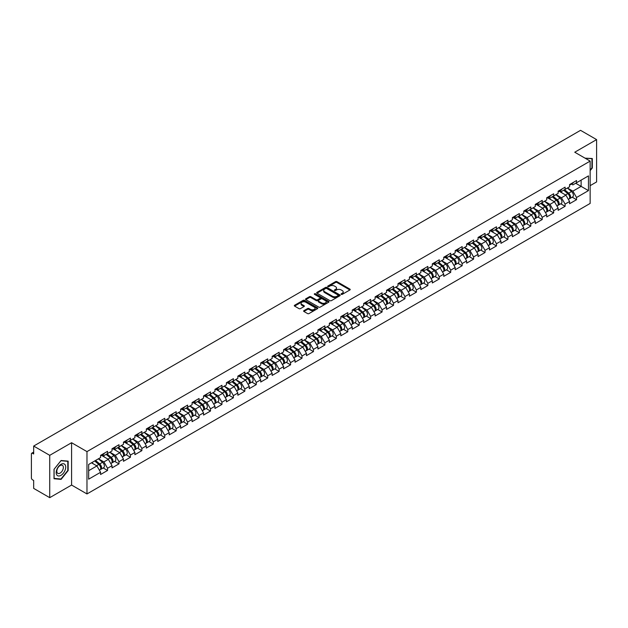<?xml version="1.0" encoding="UTF-8"?>
<svg xmlns="http://www.w3.org/2000/svg" width="628" height="628" viewBox="0 0 628 628"><rect width="100%" height="100%" fill="white"/><g stroke="black" fill="none" stroke-linecap="round" stroke-linejoin="round"><path stroke-width="0.94" d="M341.263 294.367A0.714 0.408 0 0 0 342.268 294.367L349.914 289.955A1.021 0.589 0 0 0 350.212 289.539A1.021 0.589 0 0 0 349.914 289.123L336.961 281.642A1.021 0.589 0 0 0 335.525 281.642L327.871 286.054A0.714 0.408 0 0 0 328.884 286.643L329.873 286.07A3.258 1.884 0 0 1 334.481 286.07L335.556 286.69A3.258 1.884 0 0 1 336.514 288.024A3.258 1.884 0 0 1 335.556 289.351L334.567 289.924A0.714 0.408 0 0 0 335.572 290.505L336.569 289.932A3.258 1.884 0 0 1 341.169 289.932L342.252 290.56A3.258 1.884 0 0 1 343.202 291.887A3.258 1.884 0 0 1 342.252 293.213L341.263 293.786A0.714 0.408 0 0 0 341.263 294.367L341.263 293.786M303.921 310.648A1.021 0.589 0 0 0 303.63 311.064A1.021 0.589 0 0 0 303.921 311.48L307.563 313.576A1.021 0.589 0 0 0 309 313.576L317.493 308.678A1.021 0.589 0 0 0 317.792 308.262A1.021 0.589 0 0 0 317.493 307.846L304.533 300.365A1.021 0.589 0 0 0 303.096 300.365L294.603 305.263A1.021 0.589 0 0 0 294.304 305.679A1.021 0.589 0 0 0 294.603 306.095L298.991 308.631A1.021 0.589 0 0 0 300.435 308.631L304.07 306.535A1.021 0.589 0 0 0 304.368 306.119A1.021 0.589 0 0 0 304.07 305.703L301.887 304.447A2.724 1.57 0 0 1 301.095 303.332A2.724 1.57 0 0 1 302.774 301.88A2.724 1.57 0 0 1 305.742 302.225L314.275 307.147A2.724 1.57 0 0 1 315.068 308.262A2.724 1.57 0 0 1 313.388 309.714A2.724 1.57 0 0 1 310.42 309.369L309 308.552A1.021 0.589 0 0 0 307.563 308.552L303.921 310.648L303.921 311.48M71.584 442.716L49.73 455.331L33.676 446.061L580.539 130.334L596.6 139.604L574.746 152.219L590.147 161.106L86.978 451.611L71.584 442.716L71.584 485.051L86.978 493.946L86.978 451.611M329.943 300.655A1.021 0.589 0 0 0 331.38 300.655L339.874 295.749A1.021 0.589 0 0 0 340.172 295.333A1.021 0.589 0 0 0 339.874 294.917L326.921 287.443A1.021 0.589 0 0 0 325.485 287.443L316.991 292.342A1.021 0.589 0 0 0 316.693 292.758A1.021 0.589 0 0 0 316.991 293.174L329.943 300.655M314.793 294.524A0.714 0.408 0 0 1 315.515 294.626L328.672 302.217L320.194 307.116A1.021 0.589 0 0 1 318.749 307.116L305.797 299.635L309.431 297.554L309.431 296.706L305.797 298.802A1.021 0.589 0 0 0 305.498 299.218A1.021 0.589 0 0 0 305.797 299.635L305.797 298.802M309.431 297.554A1.021 0.589 0 0 1 310.868 297.554L310.868 296.706A1.021 0.589 0 0 0 309.431 296.706M310.868 296.706L316.127 299.737A1.021 0.589 0 0 0 317.564 299.737L319.974 298.347A1.021 0.589 0 0 0 320.272 297.931A1.021 0.589 0 0 0 319.974 297.515L314.502 294.359A0.714 0.408 0 0 1 315.515 293.778L328.687 301.377A1.021 0.589 0 0 1 328.986 301.793A1.021 0.589 0 0 1 328.687 302.209L328.687 301.377M86.978 493.946L590.147 203.441L590.147 161.106M103.196 467.954L107.553 470.466L107.553 468.268L103.887 461.918L98.455 458.785M107.553 470.466L100.582 474.493L100.582 472.287L88.666 479.172L88.666 464.437L100.582 457.553L100.582 455.355L107.553 451.336L107.553 453.534L112.019 450.951L112.019 448.753L118.99 444.726L118.99 446.932L123.465 444.349L123.465 442.143L130.428 438.124L130.428 440.33L134.902 437.747L134.902 435.542L141.865 431.522L141.865 433.72L146.34 431.138L146.34 428.94L153.303 424.913L153.303 427.119L157.777 424.536L157.777 422.338L164.748 418.311L164.748 420.517L169.215 417.934L169.215 415.728L176.185 411.709L176.185 413.907L180.652 411.324L180.652 409.126L187.623 405.107L187.623 407.305L192.097 404.722L192.097 402.524L199.06 398.497L199.06 400.703L203.535 398.121L203.535 395.915L210.498 391.896L210.498 394.094L214.972 391.511L214.972 389.313L221.935 385.294L221.935 387.492L226.41 384.909L226.41 382.711L233.381 378.684L233.381 380.89L237.847 378.307L237.847 376.101L244.818 372.082L244.818 374.288L249.292 371.705L249.292 369.5L256.255 365.48L256.255 367.678L260.73 365.096L260.73 362.898L267.693 358.878L267.693 361.076L272.167 358.494L272.167 356.296L279.13 352.269L279.13 354.475L283.605 351.892L283.605 349.686L290.576 345.667L290.576 347.865L295.042 345.282L295.042 343.084L302.013 339.065L302.013 341.263L306.488 338.68L306.488 336.482L313.451 332.455L313.451 334.661L317.925 332.079L317.925 329.873L324.888 325.854L324.888 328.051L329.362 325.469L329.362 323.271L336.325 319.252L336.325 321.45L340.8 318.867L340.8 316.669L347.771 312.642L347.771 314.848L352.237 312.265L352.237 310.059L359.208 306.04L359.208 308.246L363.675 305.663L363.675 303.457L370.646 299.438L370.646 301.636L375.12 299.054L375.12 296.856L382.083 292.836L382.083 295.034L386.558 292.452L386.558 290.254L393.521 286.227L393.521 288.433L397.995 285.85L397.995 283.644L404.958 279.625L404.958 281.823L409.432 279.24L409.432 277.042L416.403 273.023L416.403 275.221L420.87 272.638L420.87 270.44L427.841 266.413L427.841 268.619L432.315 266.036L432.315 263.831L439.278 259.811L439.278 262.009L443.753 259.427L443.753 257.229L450.716 253.21L450.716 255.408L455.19 252.825L455.19 250.627L462.153 246.6L462.153 248.806L466.628 246.223L466.628 244.017L473.598 239.998L473.598 242.204L478.065 239.621L478.065 237.415L485.036 233.396L485.036 235.594L489.51 233.012L489.51 230.814L496.473 226.794L496.473 228.992L500.948 226.41L500.948 224.212L507.911 220.185L507.911 222.391L512.385 219.808L512.385 217.602L519.348 213.583L519.348 215.781L523.823 213.198L523.823 211L530.793 206.981L530.793 209.179L535.26 206.596L535.26 204.398L542.231 200.371L542.231 202.577L546.698 199.994L546.698 197.789L553.668 193.769L553.668 195.967L558.143 193.385L558.143 191.187L565.106 187.168L565.106 189.366L569.58 186.783L569.58 184.585L576.543 180.558L576.543 182.764L588.46 175.887L588.46 190.614L576.543 197.498L572.877 191.148L567.453 188.015M572.194 197.184L576.543 199.696L576.543 197.498M576.543 199.696L569.58 203.715L569.58 201.517L565.106 204.1L561.44 197.749L556.015 194.617M560.757 203.786L565.106 206.298L565.106 204.1M565.106 206.298L558.143 210.325L558.143 208.119L553.668 210.702L550.002 204.351L544.578 201.219M549.319 210.396L553.668 212.908L553.668 210.702M553.668 212.908L546.698 216.927L546.698 214.729L542.231 217.312L538.565 210.961L533.133 207.821M537.874 216.998L542.231 219.51L542.231 217.312M542.231 219.51L535.26 223.529L535.26 221.331L530.793 223.913L527.12 217.563L521.695 214.431M526.437 223.599L530.793 226.111L530.793 223.913M530.793 226.111L523.823 230.138L523.823 227.933L519.348 230.515L515.682 224.165L510.258 221.032M514.999 230.209L519.348 232.721L519.348 230.515M519.348 232.721L512.385 236.74L512.385 234.534L507.911 237.117L504.245 230.766L498.82 227.634M503.562 236.811L507.911 239.323L507.911 237.117M507.911 239.323L500.948 243.342L500.948 241.144L496.473 243.727L492.807 237.376L487.383 234.244M492.124 243.413L496.473 245.925L496.473 243.727M496.473 245.925L489.51 249.944L489.51 247.746L485.036 250.329L481.37 243.978L475.938 240.846M480.687 250.015L485.036 252.527L485.036 250.329M485.036 252.527L478.065 256.554L478.065 254.348L473.598 256.93L469.932 250.58L464.5 247.448M469.242 256.624L473.598 259.136L473.598 256.93M473.598 259.136L466.628 263.156L466.628 260.958L462.153 263.54L458.487 257.19L453.063 254.057M457.804 263.226L462.153 265.738L462.153 263.54M462.153 265.738L455.19 269.757L455.19 267.559L450.716 270.142L447.05 263.791L441.625 260.659M446.367 269.828L450.716 272.34L450.716 270.142M450.716 272.34L443.753 276.367L443.753 274.161L439.278 276.744L435.612 270.393L430.188 267.261M434.929 276.438L439.278 278.95L439.278 276.744M439.278 278.95L432.315 282.969L432.315 280.771L427.841 283.354L424.175 277.003L418.75 273.863M423.492 283.04L427.841 285.552L427.841 283.354M427.841 285.552L420.87 289.571L420.87 287.373L416.403 289.955L412.737 283.605L407.305 280.473M412.046 289.641L416.403 292.153L416.403 289.955M416.403 292.153L409.432 296.18L409.432 293.975L404.958 296.557L401.292 290.207L395.868 287.075M400.609 296.251L404.958 298.763L404.958 296.557M404.958 298.763L397.995 302.782L397.995 300.577L393.521 303.159L389.855 296.809L384.43 293.676M389.172 302.853L393.521 305.365L393.521 303.159M393.521 305.365L386.558 309.384L386.558 307.186L382.083 309.769L378.417 303.418L372.993 300.286M377.734 309.455L382.083 311.967L382.083 309.769M382.083 311.967L375.12 315.986L375.12 313.788L370.646 316.371L366.98 310.02L361.555 306.888M366.297 316.057L370.646 318.569L370.646 316.371M370.646 318.569L363.675 322.596L363.675 320.39L359.208 322.973L355.542 316.622L350.11 313.49M354.851 322.666L359.208 325.178L359.208 322.973M359.208 325.178L352.237 329.198L352.237 327L347.771 329.582L344.097 323.232L338.673 320.099M343.414 329.268L347.771 331.78L347.771 329.582M347.771 331.78L340.8 335.799L340.8 333.601L336.325 336.184L332.659 329.833L327.235 326.701M331.976 335.87L336.325 338.382L336.325 336.184M336.325 338.382L329.362 342.409L329.362 340.203L324.888 342.786L321.222 336.435L315.798 333.303M320.539 342.48L324.888 344.992L324.888 342.786M324.888 344.992L317.925 349.011L317.925 346.813L313.451 349.396L309.785 343.045L304.36 339.905M309.102 349.082L313.451 351.594L313.451 349.396M313.451 351.594L306.488 355.613L306.488 353.415L302.013 355.998L298.347 349.647L292.915 346.515M297.664 355.684L302.013 358.196L302.013 355.998M302.013 358.196L295.042 362.223L295.042 360.017L290.576 362.599L286.91 356.249L281.477 353.117M286.219 362.293L290.576 364.805L290.576 362.599M290.576 364.805L283.605 368.824L283.605 366.619L279.13 369.201L275.464 362.851L270.04 359.718M274.781 368.895L279.13 371.407L279.13 369.201M279.13 371.407L272.167 375.426L272.167 373.228L267.693 375.811L264.027 369.46L258.603 366.328M263.344 375.497L267.693 378.009L267.693 375.811M267.693 378.009L260.73 382.028L260.73 379.83L256.255 382.413L252.589 376.062L247.165 372.93M251.906 382.099L256.255 384.611L256.255 382.413M256.255 384.611L249.292 388.638L249.292 386.432L244.818 389.015L241.152 382.664L235.728 379.532M240.469 388.708L244.818 391.22L244.818 389.015M244.818 391.22L237.847 395.24L237.847 393.042L233.381 395.624L229.715 389.274L224.282 386.142M229.024 395.31L233.381 397.822L233.381 395.624M233.381 397.822L226.41 401.841L226.41 399.644L221.935 402.226L218.269 395.876L212.845 392.743M217.586 401.912L221.935 404.424L221.935 402.226M221.935 404.424L214.972 408.451L214.972 406.245L210.498 408.828L206.832 402.477L201.407 399.345M206.149 408.522L210.498 411.034L210.498 408.828M210.498 411.034L203.535 415.053L203.535 412.855L199.06 415.438L195.394 409.087L189.97 405.947M194.711 415.124L199.06 417.636L199.06 415.438M199.06 417.636L192.097 421.655L192.097 419.457L187.623 422.04L183.957 415.689L178.533 412.557M183.274 421.726L187.623 424.238L187.623 422.04M187.623 424.238L180.652 428.265L180.652 426.059L176.185 428.641L172.519 422.291L167.087 419.159M171.829 428.335L176.185 430.847L176.185 428.641M176.185 430.847L169.215 434.866L169.215 432.661L164.748 435.243L161.074 428.893L155.65 425.76M160.391 434.937L164.748 437.449L164.748 435.243M164.748 437.449L157.777 441.468L157.777 439.27L153.303 441.853L149.637 435.502L144.212 432.37M148.954 441.539L153.303 444.051L153.303 441.853M153.303 444.051L146.34 448.07L146.34 445.872L141.865 448.455L138.199 442.104L132.775 438.972M137.516 448.141L141.865 450.653L141.865 448.455M141.865 450.653L134.902 454.68L134.902 452.474L130.428 455.057L126.762 448.706L121.337 445.574M126.079 454.75L130.428 457.263L130.428 455.057M130.428 457.263L123.465 461.282L123.465 459.084L118.99 461.666L115.324 455.316L109.892 452.184M114.641 461.352L118.99 463.864L118.99 461.666M118.99 463.864L112.019 467.884L112.019 465.686L107.553 468.268M102.466 454.837L103.887 455.653L107.553 453.534M103.887 461.918L108.354 459.335L101.516 455.386M112.019 465.686L108.354 459.335M113.903 448.227L115.324 449.044L118.99 446.932M115.324 455.316L119.799 452.733L112.954 448.777M123.465 459.084L119.799 452.733M125.341 441.625L126.762 442.442L130.428 440.33M126.762 448.706L131.236 446.123L124.391 442.175M134.902 452.474L131.236 446.123M136.786 435.023L138.199 435.84L141.865 433.72M138.199 442.104L142.674 439.522L135.829 435.573M146.34 445.872L142.674 439.522M148.224 428.414L149.637 429.238L153.303 427.119M149.637 435.502L154.111 432.92L147.266 428.963M157.777 439.27L154.111 432.92M159.661 421.812L161.074 422.628L164.748 420.517M161.074 428.893L165.549 426.31L158.703 422.361M169.215 432.661L165.549 426.31M171.099 415.21L172.519 416.026L176.185 413.907M172.519 422.291L176.986 419.708L170.149 415.76M180.652 426.059L176.986 419.708M182.536 408.6L183.957 409.425L187.623 407.305M183.957 415.689L188.431 413.106L181.586 409.158M192.097 419.457L188.431 413.106M193.974 401.999L195.394 402.815L199.06 400.703M195.394 409.087L199.869 406.504L193.024 402.548M203.535 412.855L199.869 406.504M205.419 395.397L206.832 396.213L210.498 394.094M206.832 402.477L211.306 399.895L204.461 395.946M214.972 406.245L211.306 399.895M216.856 388.795L218.269 389.611L221.935 387.492M218.269 395.876L222.744 393.293L215.899 389.344M226.41 399.644L222.744 393.293M228.294 382.185L229.715 383.002L233.381 380.89M229.715 389.274L234.181 386.691L227.344 382.735M237.847 393.042L234.181 386.691M239.731 375.583L241.152 376.4L244.818 374.288M241.152 382.664L245.626 380.081L238.781 376.133M249.292 386.432L245.626 380.081M251.169 368.981L252.589 369.798L256.255 367.678M252.589 376.062L257.064 373.479L250.219 369.531M260.73 379.83L257.064 373.479M262.614 362.372L264.027 363.196L267.693 361.076M264.027 369.46L268.501 366.878L261.656 362.921M272.167 373.228L268.501 366.878M274.051 355.77L275.464 356.586L279.13 354.475M275.464 362.851L279.939 360.268L273.094 356.319M283.605 366.619L279.939 360.268M285.489 349.168L286.91 349.984L290.576 347.865M286.91 356.249L291.376 353.666L284.539 349.718M295.042 360.017L291.376 353.666M296.926 342.558L298.347 343.383L302.013 341.263M298.347 349.647L302.822 347.064L295.976 343.116M306.488 353.415L302.822 347.064M308.364 335.956L309.785 336.773L313.451 334.661M309.785 343.045L314.259 340.462L307.414 336.506M317.925 346.813L314.259 340.462M319.809 329.355L321.222 330.171L324.888 328.051M321.222 336.435L325.697 333.853L318.851 329.904M329.362 340.203L325.697 333.853M331.246 322.753L332.659 323.569L336.325 321.45M332.659 329.833L337.134 327.251L330.289 323.302M340.8 333.601L337.134 327.251M342.684 316.143L344.097 316.967L347.771 314.848M344.097 323.232L348.571 320.649L341.726 316.693M352.237 327L348.571 320.649M354.121 309.541L355.542 310.358L359.208 308.246M355.542 316.622L360.009 314.039L353.171 310.091M363.675 320.39L360.009 314.039M365.559 302.939L366.98 303.756L370.646 301.636M366.98 310.02L371.454 307.437L364.609 303.489M375.12 313.788L371.454 307.437M376.996 296.33L378.417 297.154L382.083 295.034M378.417 303.418L382.892 300.836L376.046 296.879M386.558 307.186L382.892 300.836M388.442 289.728L389.855 290.544L393.521 288.433M389.855 296.809L394.329 294.234L387.484 290.277M397.995 300.577L394.329 294.234M399.879 283.126L401.292 283.942L404.958 281.823M401.292 290.207L405.767 287.624L398.921 283.675M409.432 293.975L405.767 287.624M411.316 276.516L412.737 277.341L416.403 275.221M412.737 283.605L417.204 281.022L410.367 277.074M420.87 287.373L417.204 281.022M422.754 269.914L424.175 270.731L427.841 268.619M424.175 277.003L428.649 274.42L421.804 270.464M432.315 280.771L428.649 274.42M434.191 263.313L435.612 264.129L439.278 262.009M435.612 270.393L440.087 267.811L433.241 263.862M443.753 274.161L440.087 267.811M445.637 256.711L447.05 257.527L450.716 255.408M447.05 263.791L451.524 261.209L444.679 257.26M455.19 267.559L451.524 261.209M457.074 250.101L458.487 250.925L462.153 248.806M458.487 257.19L462.962 254.607L456.116 250.651M466.628 260.958L462.962 254.607M468.512 243.499L469.932 244.316L473.598 242.204M469.932 250.58L474.399 247.997L467.562 244.049M478.065 254.348L474.399 247.997M479.949 236.897L481.37 237.714L485.036 235.594M481.37 243.978L485.844 241.395L478.999 237.447M489.51 247.746L485.844 241.395M491.386 230.288L492.807 231.112L496.473 228.992M492.807 237.376L497.282 234.794L490.437 230.837M500.948 241.144L497.282 234.794M502.832 223.686L504.245 224.502L507.911 222.391M504.245 230.766L508.719 228.192L501.874 224.235M512.385 234.534L508.719 228.192M514.269 217.084L515.682 217.9L519.348 215.781M515.682 224.165L520.157 221.582L513.312 217.633M523.823 227.933L520.157 221.582M525.707 210.474L527.12 211.298L530.793 209.179M527.12 217.563L531.594 214.98L524.749 211.032M535.26 221.331L531.594 214.98M537.144 203.872L538.565 204.689L542.231 202.577M538.565 210.961L543.032 208.378L536.194 204.422M546.698 214.729L543.032 208.378M548.582 197.271L550.002 198.087L553.668 195.967M550.002 204.351L554.477 201.769L547.632 197.82M558.143 208.119L554.477 201.769M560.019 190.669L561.44 191.485L565.106 189.366M561.44 197.749L565.914 195.167L559.069 191.218M569.58 201.517L565.914 195.167M571.464 184.059L572.877 184.883L576.543 182.764M572.877 191.148L581.128 186.383L581.128 180.118L588.46 175.887M575.703 183.25L588.46 190.614M590.147 185.66L596.6 181.939L596.6 139.604M49.73 455.331L49.73 497.666L33.676 488.396L33.676 480.483L32.499 479.8A1.554 0.895 -120 0 1 31.4 477.9L31.4 453.934A1.554 0.895 -120 0 1 31.722 453.228A1.554 0.895 -120 0 1 32.499 453.298L33.676 453.981L33.676 446.061M49.73 497.666L71.584 485.051M88.666 470.702L96.916 465.937L91.492 462.805M100.582 472.287L96.916 465.937M590.147 170.651L592.314 167.966L592.314 158.531L585.029 158.154M68.169 461.14L61.097 460.505L54.024 469.304L54.024 478.74L61.097 479.376L68.169 470.568L68.169 461.14M341.546 294.469L342.252 294.061A3.258 1.884 0 0 0 343.202 292.734L343.202 291.887M336.514 288.024L336.514 288.864A3.258 1.884 0 0 1 335.556 290.199L334.85 290.607M349.906 289.963L336.961 282.49A1.021 0.589 0 0 0 335.525 282.49L328.161 286.737M339.874 294.917L339.874 295.749L326.921 288.283A1.021 0.589 0 0 0 325.485 288.283L316.999 293.182M338.076 295.623A0.714 0.408 0 0 0 338.076 295.042L326.701 288.48A0.714 0.408 0 0 0 325.697 288.48L324.652 289.084A3.258 1.884 0 0 0 323.703 290.411A3.258 1.884 0 0 0 324.652 291.737L332.424 296.228A3.258 1.884 0 0 0 337.032 296.228L338.076 295.623L338.076 296.471A0.714 0.408 0 0 0 338.288 296.18L338.288 295.333M323.703 290.411L323.703 291.259A3.258 1.884 0 0 0 324.652 292.585L324.652 291.737M338.076 296.471L337.032 297.075A3.258 1.884 0 0 1 332.424 297.075L324.652 292.585M310.868 297.554L316.127 300.584A1.021 0.589 0 0 0 317.564 300.584L319.974 299.195A1.021 0.589 0 0 0 320.272 298.779L320.272 297.931M321.575 302.884A2.724 1.57 0 0 0 324.543 303.23A2.724 1.57 0 0 0 326.222 301.778A2.724 1.57 0 0 0 325.43 300.663L322.423 298.928A1.021 0.589 0 0 0 320.979 298.928L318.569 300.317A1.021 0.589 0 0 0 318.27 300.734A1.021 0.589 0 0 0 318.569 301.15L321.575 302.884L321.575 303.732A2.724 1.57 0 0 0 324.543 304.078A2.724 1.57 0 0 0 326.222 302.625L326.222 301.778M318.27 300.734L318.27 301.581A1.021 0.589 0 0 0 318.569 301.997L318.569 301.15M321.575 303.732L318.569 301.997M315.068 308.262L315.068 309.102A2.724 1.57 0 0 1 313.388 310.554A2.724 1.57 0 0 1 310.42 310.216L309 309.392A1.021 0.589 0 0 0 307.563 309.392L303.936 311.488M301.095 303.332L301.095 304.18A2.724 1.57 0 0 0 301.887 305.294L301.887 304.447M304.07 305.703L304.07 306.535L301.887 305.294M317.493 307.846L317.493 308.678L304.533 301.212A1.021 0.589 0 0 0 303.096 301.212L294.618 306.103L294.603 305.263M60.351 478.944L61.097 479.376M568.709 194.327L568.191 194.028M569.361 198.684A3.423 1.978 -120 0 0 569.863 198.534A3.423 1.978 -120 0 0 570.475 196.14A3.423 1.978 -120 0 0 568.693 193.157L564.564 189.68M569.863 198.534L572.681 196.902A3.423 1.978 -120 0 0 573.301 194.515A3.423 1.978 -120 0 0 571.519 191.532L567.39 188.047M563.771 190.135L568.481 194.107A2.072 1.201 60 0 1 569.596 196.666M568.356 199.398L568.984 199.037A3.423 1.978 -120 0 0 569.596 196.65A3.423 1.978 -120 0 0 567.814 193.667L563.685 190.19M562.5 193.196L559.713 190.841M570.499 184.051A3.423 1.978 60 0 1 569.863 184.985A3.423 1.978 60 0 1 569.58 185.103M573.317 182.426A3.423 1.978 60 0 1 572.681 183.352L569.863 184.985M585.045 158.162L591.945 158.719L591.945 167.857L590.147 170.094M591.49 158.452L591.945 158.719M56.826 474.988A6.743 3.894 120 0 0 63.334 473.245A6.743 3.894 120 0 0 65.077 464.72A6.743 3.894 120 0 0 58.569 466.463A6.743 3.894 120 0 0 56.826 474.988M57.258 472.868A4.616 2.661 120 0 0 57.776 473.347A4.616 2.661 120 0 0 62.07 471.196A4.616 2.661 120 0 0 62.91 465.835A4.616 2.661 120 0 0 62.392 465.356A4.616 2.661 120 0 0 58.098 467.515A4.616 2.661 120 0 0 57.258 472.868M60.947 460.716L67.808 461.329L67.808 470.466L60.947 478.999L54.094 478.387L54.094 469.242L60.947 460.716M67.353 461.062L67.808 461.329M557.272 200.929L556.753 200.63M557.923 205.293A3.423 1.978 -120 0 0 558.418 205.136A3.423 1.978 -120 0 0 559.038 202.742A3.423 1.978 -120 0 0 557.256 199.767L553.127 196.281M558.418 205.136L561.244 203.503A3.423 1.978 -120 0 0 561.856 201.117A3.423 1.978 -120 0 0 560.074 198.134L555.953 194.656M552.334 196.745L557.044 200.717A2.072 1.201 60 0 1 558.159 203.268M556.918 206.008L557.538 205.646A3.423 1.978 -120 0 0 558.159 203.252A3.423 1.978 -120 0 0 556.377 200.269L552.248 196.792M551.054 199.798L548.275 197.451M545.826 207.53L545.316 207.24M546.486 211.895A3.423 1.978 -120 0 0 546.98 211.738A3.423 1.978 -120 0 0 547.6 209.352A3.423 1.978 -120 0 0 545.818 206.369L541.689 202.883M546.98 211.738L549.806 210.113A3.423 1.978 -120 0 0 550.418 207.719A3.423 1.978 -120 0 0 548.636 204.736L544.515 201.258M540.896 203.346L545.599 207.319A2.072 1.201 60 0 1 546.721 209.87M545.481 212.609L546.101 212.248A3.423 1.978 -120 0 0 546.721 209.854A3.423 1.978 -120 0 0 544.939 206.879L540.81 203.394M539.617 206.4L536.83 204.053M534.389 214.14L533.879 213.842M535.048 218.497A3.423 1.978 -120 0 0 535.543 218.348A3.423 1.978 -120 0 0 536.155 215.954A3.423 1.978 -120 0 0 534.373 212.971L530.252 209.493M535.543 218.348L538.369 216.715A3.423 1.978 -120 0 0 538.981 214.321A3.423 1.978 -120 0 0 537.199 211.346L533.07 207.86M529.451 209.948L534.161 213.92A2.072 1.201 60 0 1 535.284 216.479M534.043 219.211L534.663 218.85A3.423 1.978 -120 0 0 535.276 216.464A3.423 1.978 -120 0 0 533.494 213.481L529.373 209.995M528.179 213.01L525.393 210.655M522.951 220.742L522.441 220.444M523.611 225.107A3.423 1.978 -120 0 0 524.105 224.95A3.423 1.978 -120 0 0 524.718 222.555A3.423 1.978 -120 0 0 522.936 219.58L518.814 216.095M524.105 224.95L526.931 223.317A3.423 1.978 -120 0 0 527.544 220.93A3.423 1.978 -120 0 0 525.762 217.947L521.633 214.462M518.014 216.558L522.724 220.522A2.072 1.201 60 0 1 523.846 223.081M522.598 225.821L523.226 225.46A3.423 1.978 -120 0 0 523.838 223.066A3.423 1.978 -120 0 0 522.056 220.083L517.927 216.605M516.742 219.612L513.955 217.264M511.514 227.344L510.996 227.046M512.165 231.708A3.423 1.978 -120 0 0 512.668 231.551A3.423 1.978 -120 0 0 513.28 229.165A3.423 1.978 -120 0 0 511.498 226.182L507.369 222.697M512.668 231.551L515.486 229.927A3.423 1.978 -120 0 0 516.106 227.532A3.423 1.978 -120 0 0 514.324 224.549L510.195 221.072M506.576 223.16L511.286 227.132A2.072 1.201 60 0 1 512.401 229.683M511.161 232.423L511.789 232.062A3.423 1.978 -120 0 0 512.401 229.667A3.423 1.978 -120 0 0 510.619 226.692L506.49 223.207M505.305 226.213L502.518 223.866M559.061 190.661A3.423 1.978 60 0 1 558.418 191.587A3.423 1.978 60 0 1 558.143 191.705M561.879 189.028A3.423 1.978 60 0 1 561.244 189.962L558.418 191.587M547.616 197.263A3.423 1.978 60 0 1 546.98 198.197A3.423 1.978 60 0 1 546.698 198.307M550.442 195.63A3.423 1.978 60 0 1 549.806 196.564L546.98 198.197M536.179 203.864A3.423 1.978 60 0 1 535.543 204.799A3.423 1.978 60 0 1 535.26 204.916M539.005 202.232A3.423 1.978 60 0 1 538.369 203.166L535.543 204.799M524.741 210.466A3.423 1.978 60 0 1 524.105 211.401A3.423 1.978 60 0 1 523.823 211.518M527.567 208.841A3.423 1.978 60 0 1 526.931 209.776L524.105 211.401M513.304 217.076A3.423 1.978 60 0 1 512.668 218.01A3.423 1.978 60 0 1 512.385 218.12M516.13 215.443A3.423 1.978 60 0 1 515.486 216.377L512.668 218.01M500.076 233.946L499.558 233.655M500.728 238.31A3.423 1.978 -120 0 0 501.23 238.161A3.423 1.978 -120 0 0 501.843 235.767A3.423 1.978 -120 0 0 500.061 232.784L495.932 229.306M501.23 238.161L504.049 236.528A3.423 1.978 -120 0 0 504.669 234.134A3.423 1.978 -120 0 0 502.879 231.159L498.758 227.674M495.139 229.762L499.849 233.734A2.072 1.201 60 0 1 500.963 236.293M499.723 239.025L500.343 238.664A3.423 1.978 -120 0 0 500.963 236.277A3.423 1.978 -120 0 0 499.182 233.294L495.052 229.809M493.859 232.823L491.08 230.468M501.866 223.678A3.423 1.978 60 0 1 501.23 224.612A3.423 1.978 60 0 1 500.948 224.73M504.684 222.045A3.423 1.978 60 0 1 504.049 222.979L501.23 224.612M488.631 240.555L488.121 240.257M489.291 244.92A3.423 1.978 -120 0 0 489.785 244.763A3.423 1.978 -120 0 0 490.405 242.369A3.423 1.978 -120 0 0 488.623 239.394L484.494 235.908M489.785 244.763L492.611 243.13A3.423 1.978 -120 0 0 493.223 240.744A3.423 1.978 -120 0 0 491.441 237.761L487.32 234.275M483.701 236.364L488.403 240.336A2.072 1.201 60 0 1 489.526 242.895M488.286 245.626L488.906 245.273A3.423 1.978 -120 0 0 489.526 242.879A3.423 1.978 -120 0 0 487.744 239.896L483.615 236.418M482.422 239.425L479.643 237.078M490.429 230.28A3.423 1.978 60 0 1 489.785 231.214A3.423 1.978 60 0 1 489.51 231.332M493.247 228.655A3.423 1.978 60 0 1 492.611 229.581L489.785 231.214M477.194 247.157L476.683 246.859M477.853 251.522A3.423 1.978 -120 0 0 478.348 251.365A3.423 1.978 -120 0 0 478.968 248.978A3.423 1.978 -120 0 0 477.178 245.995L473.057 242.51M478.348 251.365L481.174 249.74A3.423 1.978 -120 0 0 481.786 247.346A3.423 1.978 -120 0 0 480.004 244.363L475.875 240.885M472.264 242.973L476.966 246.945A2.072 1.201 60 0 1 478.089 249.497M476.848 252.236L477.468 251.875A3.423 1.978 -120 0 0 478.081 249.481A3.423 1.978 -120 0 0 476.299 246.506L472.178 243.02M470.984 246.027L468.198 243.68M478.983 236.889A3.423 1.978 60 0 1 478.348 237.816A3.423 1.978 60 0 1 478.065 237.934M481.809 235.257A3.423 1.978 60 0 1 481.174 236.191L478.348 237.816M465.756 253.759L465.246 253.469M466.416 258.124A3.423 1.978 -120 0 0 466.91 257.967A3.423 1.978 -120 0 0 467.522 255.58A3.423 1.978 -120 0 0 465.74 252.597L461.619 249.12M466.91 257.967L469.736 256.342A3.423 1.978 -120 0 0 470.348 253.948A3.423 1.978 -120 0 0 468.567 250.964L464.437 247.487M460.819 249.575L465.529 253.547A2.072 1.201 60 0 1 466.651 256.106M465.411 258.838L466.031 258.477A3.423 1.978 -120 0 0 466.643 256.091A3.423 1.978 -120 0 0 464.861 253.108L460.732 249.622M459.547 252.629L456.76 250.282M467.546 243.491A3.423 1.978 60 0 1 466.91 244.425A3.423 1.978 60 0 1 466.628 244.535M470.372 241.859A3.423 1.978 60 0 1 469.736 242.793L466.91 244.425M454.319 260.369L453.801 260.071M454.97 264.726A3.423 1.978 -120 0 0 455.473 264.576A3.423 1.978 -120 0 0 456.085 262.182A3.423 1.978 -120 0 0 454.303 259.199L450.174 255.722M455.473 264.576L458.291 262.944A3.423 1.978 -120 0 0 458.911 260.557A3.423 1.978 -120 0 0 457.129 257.574L453 254.089M449.381 256.177L454.091 260.149A2.072 1.201 60 0 1 455.206 262.708M453.965 265.44L454.594 265.079A3.423 1.978 -120 0 0 455.206 262.692A3.423 1.978 -120 0 0 453.424 259.709L449.295 256.232M448.109 259.238L445.323 256.883M456.109 250.093A3.423 1.978 60 0 1 455.473 251.027A3.423 1.978 60 0 1 455.19 251.145M458.935 248.468A3.423 1.978 60 0 1 458.291 249.394L455.473 251.027M442.881 266.971L442.363 266.672M443.533 271.335A3.423 1.978 -120 0 0 444.035 271.178A3.423 1.978 -120 0 0 444.648 268.784A3.423 1.978 -120 0 0 442.866 265.809L438.736 262.323M444.035 271.178L446.853 269.545A3.423 1.978 -120 0 0 447.474 267.159A3.423 1.978 -120 0 0 445.692 264.176L441.562 260.699M437.944 262.787L442.654 266.759A2.072 1.201 60 0 1 443.768 269.31M442.528 272.05L443.156 271.689A3.423 1.978 -120 0 0 443.768 269.294A3.423 1.978 -120 0 0 441.986 266.311L437.857 262.834M436.672 265.84L433.885 263.493M444.671 256.703A3.423 1.978 60 0 1 444.035 257.629A3.423 1.978 60 0 1 443.753 257.747M447.489 255.07A3.423 1.978 60 0 1 446.853 256.004L444.035 257.629M431.436 273.572L430.926 273.282M432.095 277.937A3.423 1.978 -120 0 0 432.59 277.78A3.423 1.978 -120 0 0 433.21 275.394A3.423 1.978 -120 0 0 431.428 272.411L427.299 268.925M432.59 277.78L435.416 276.155A3.423 1.978 -120 0 0 436.028 273.761A3.423 1.978 -120 0 0 434.246 270.778L430.125 267.3M426.506 269.388L431.208 273.361A2.072 1.201 60 0 1 432.331 275.912M431.091 278.651L431.711 278.29A3.423 1.978 -120 0 0 432.331 275.896A3.423 1.978 -120 0 0 430.549 272.921L426.42 269.436M425.227 272.442L422.448 270.095M433.234 263.305A3.423 1.978 60 0 1 432.59 264.239A3.423 1.978 60 0 1 432.315 264.349M436.052 261.672A3.423 1.978 60 0 1 435.416 262.606L432.59 264.239M419.999 280.182L419.488 279.884M420.658 284.539A3.423 1.978 -120 0 0 421.153 284.39A3.423 1.978 -120 0 0 421.773 281.996A3.423 1.978 -120 0 0 419.991 279.013L415.862 275.535M421.153 284.39L423.979 282.757A3.423 1.978 -120 0 0 424.591 280.363A3.423 1.978 -120 0 0 422.809 277.388L418.68 273.902M415.069 275.99L419.771 279.962A2.072 1.201 60 0 1 420.893 282.522M419.653 285.253L420.273 284.892A3.423 1.978 -120 0 0 420.886 282.506A3.423 1.978 -120 0 0 419.104 279.523L414.982 276.037M413.789 279.052L411.002 276.697M421.788 269.907A3.423 1.978 60 0 1 421.153 270.841A3.423 1.978 60 0 1 420.87 270.958M424.614 268.274A3.423 1.978 60 0 1 423.979 269.208L421.153 270.841M408.561 286.784L408.051 286.486M409.22 291.149A3.423 1.978 -120 0 0 409.715 290.992A3.423 1.978 -120 0 0 410.327 288.597A3.423 1.978 -120 0 0 408.545 285.622L404.424 282.137M409.715 290.992L412.541 289.359A3.423 1.978 -120 0 0 413.153 286.972A3.423 1.978 -120 0 0 411.371 283.989L407.242 280.504M403.623 282.6L408.333 286.564A2.072 1.201 60 0 1 409.456 289.123M408.216 291.863L408.836 291.502A3.423 1.978 -120 0 0 409.448 289.108A3.423 1.978 -120 0 0 407.666 286.125L403.545 282.647M402.352 285.654L399.565 283.306M410.351 276.508A3.423 1.978 60 0 1 409.715 277.443A3.423 1.978 60 0 1 409.432 277.56M413.177 274.883A3.423 1.978 60 0 1 412.541 275.818L409.715 277.443M397.124 293.386L396.613 293.088M397.775 297.751A3.423 1.978 -120 0 0 398.278 297.594A3.423 1.978 -120 0 0 398.89 295.207A3.423 1.978 -120 0 0 397.108 292.224L392.979 288.739M398.278 297.594L401.096 295.969A3.423 1.978 -120 0 0 401.716 293.574A3.423 1.978 -120 0 0 399.934 290.591L395.805 287.114M392.186 289.202L396.896 293.174A2.072 1.201 60 0 1 398.019 295.725M396.77 298.465L397.398 298.104A3.423 1.978 -120 0 0 398.011 295.709A3.423 1.978 -120 0 0 396.229 292.734L392.1 289.249M390.914 292.256L388.128 289.908M398.913 283.118A3.423 1.978 60 0 1 398.278 284.052A3.423 1.978 60 0 1 397.995 284.162M401.739 281.485A3.423 1.978 60 0 1 401.096 282.419L398.278 284.052M385.686 299.988L385.168 299.697M386.338 304.352A3.423 1.978 -120 0 0 386.84 304.203A3.423 1.978 -120 0 0 387.452 301.809A3.423 1.978 -120 0 0 385.671 298.826L381.541 295.348M386.84 304.203L389.658 302.57A3.423 1.978 -120 0 0 390.278 300.176A3.423 1.978 -120 0 0 388.497 297.201L384.367 293.716M380.749 295.804L385.459 299.776A2.072 1.201 60 0 1 386.573 302.335M385.333 305.067L385.961 304.706A3.423 1.978 -120 0 0 386.573 302.319A3.423 1.978 -120 0 0 384.791 299.336L380.662 295.851M379.477 298.865L376.69 296.51M387.476 289.72A3.423 1.978 60 0 1 386.84 290.654A3.423 1.978 60 0 1 386.558 290.772M390.294 288.087A3.423 1.978 60 0 1 389.658 289.021L386.84 290.654M374.249 306.597L373.731 306.299M374.9 310.962A3.423 1.978 -120 0 0 375.395 310.805A3.423 1.978 -120 0 0 376.015 308.411A3.423 1.978 -120 0 0 374.233 305.436L370.104 301.95M375.395 310.805L378.221 309.172A3.423 1.978 -120 0 0 378.833 306.786A3.423 1.978 -120 0 0 377.051 303.803L372.93 300.317M369.311 302.406L374.021 306.378A2.072 1.201 60 0 1 375.136 308.937M373.896 311.669L374.516 311.315A3.423 1.978 -120 0 0 375.136 308.921A3.423 1.978 -120 0 0 373.354 305.938L369.225 302.461M368.032 305.467L365.253 303.12M376.039 296.322A3.423 1.978 60 0 1 375.395 297.256A3.423 1.978 60 0 1 375.12 297.374M378.857 294.697A3.423 1.978 60 0 1 378.221 295.623L375.395 297.256M362.803 313.199L362.293 312.901M363.463 317.564A3.423 1.978 -120 0 0 363.957 317.407A3.423 1.978 -120 0 0 364.578 315.021A3.423 1.978 -120 0 0 362.796 312.038L358.666 308.552M363.957 317.407L366.783 315.782A3.423 1.978 -120 0 0 367.396 313.388A3.423 1.978 -120 0 0 365.614 310.405L361.493 306.927M357.874 309.015L362.576 312.987A2.072 1.201 60 0 1 363.698 315.539M362.458 318.278L363.078 317.917A3.423 1.978 -120 0 0 363.698 315.523A3.423 1.978 -120 0 0 361.916 312.548L357.787 309.062M356.594 312.069L353.807 309.722M351.366 319.801L350.856 319.511M352.025 324.166A3.423 1.978 -120 0 0 352.52 324.009A3.423 1.978 -120 0 0 353.132 321.622A3.423 1.978 -120 0 0 351.35 318.639L347.229 315.162M352.52 324.009L355.346 322.384A3.423 1.978 -120 0 0 355.958 319.99A3.423 1.978 -120 0 0 354.176 317.007L350.047 313.529M346.428 315.617L351.138 319.589A2.072 1.201 60 0 1 352.261 322.14M351.021 324.88L351.641 324.519A3.423 1.978 -120 0 0 352.253 322.133A3.423 1.978 -120 0 0 350.471 319.15L346.35 315.664M345.157 318.671L342.37 316.324M339.929 326.411L339.418 326.113M340.588 330.768A3.423 1.978 -120 0 0 341.083 330.618A3.423 1.978 -120 0 0 341.695 328.224A3.423 1.978 -120 0 0 339.913 325.241L335.792 321.764M341.083 330.618L343.909 328.986A3.423 1.978 -120 0 0 344.521 326.599A3.423 1.978 -120 0 0 342.739 323.616L338.61 320.131M334.991 322.219L339.701 326.191A2.072 1.201 60 0 1 340.823 328.75M339.575 331.482L340.203 331.121A3.423 1.978 -120 0 0 340.816 328.734A3.423 1.978 -120 0 0 339.034 325.751L334.905 322.274M333.719 325.28L330.932 322.925M328.491 333.013L327.973 332.714M329.143 337.377A3.423 1.978 -120 0 0 329.645 337.22A3.423 1.978 -120 0 0 330.257 334.826A3.423 1.978 -120 0 0 328.475 331.851L324.346 328.365M329.645 337.22L332.463 335.588A3.423 1.978 -120 0 0 333.083 333.201A3.423 1.978 -120 0 0 331.301 330.218L327.172 326.741M323.553 328.829L328.263 332.801A2.072 1.201 60 0 1 329.378 335.352M328.138 338.092L328.766 337.731A3.423 1.978 -120 0 0 329.378 335.336A3.423 1.978 -120 0 0 327.596 332.353L323.467 328.876M322.282 331.882L319.495 329.535M317.054 339.615L316.536 339.324M317.705 343.979A3.423 1.978 -120 0 0 318.208 343.822A3.423 1.978 -120 0 0 318.82 341.436A3.423 1.978 -120 0 0 317.038 338.453L312.909 334.967M318.208 343.822L321.026 342.197A3.423 1.978 -120 0 0 321.646 339.803A3.423 1.978 -120 0 0 319.856 336.82L315.735 333.342M312.116 335.43L316.826 339.403A2.072 1.201 60 0 1 317.941 341.954M316.7 344.694L317.321 344.332A3.423 1.978 -120 0 0 317.941 341.938A3.423 1.978 -120 0 0 316.159 338.963L312.03 335.478M310.836 338.484L308.058 336.137M305.608 346.224L305.098 345.926M306.268 350.581A3.423 1.978 -120 0 0 306.762 350.432A3.423 1.978 -120 0 0 307.382 348.038A3.423 1.978 -120 0 0 305.601 345.055L301.471 341.577M306.762 350.432L309.588 348.799A3.423 1.978 -120 0 0 310.201 346.405A3.423 1.978 -120 0 0 308.419 343.43L304.297 339.944M300.679 342.032L305.381 346.004A2.072 1.201 60 0 1 306.503 348.564M305.263 351.295L305.883 350.934A3.423 1.978 -120 0 0 306.503 348.548A3.423 1.978 -120 0 0 304.721 345.565L300.592 342.079M299.399 345.094L296.62 342.739M294.171 352.826L293.661 352.528M294.83 357.191A3.423 1.978 -120 0 0 295.325 357.034A3.423 1.978 -120 0 0 295.945 354.639A3.423 1.978 -120 0 0 294.155 351.664L290.034 348.179M295.325 357.034L298.151 355.401A3.423 1.978 -120 0 0 298.763 353.014A3.423 1.978 -120 0 0 296.981 350.031L292.852 346.546M289.241 348.642L293.943 352.606A2.072 1.201 60 0 1 295.066 355.165M293.826 357.905L294.446 357.544A3.423 1.978 -120 0 0 295.058 355.15A3.423 1.978 -120 0 0 293.276 352.167L289.155 348.689M287.962 351.696L285.175 349.349M282.733 359.428L282.223 359.13M283.393 363.793A3.423 1.978 -120 0 0 283.887 363.636A3.423 1.978 -120 0 0 284.5 361.249A3.423 1.978 -120 0 0 282.718 358.266L278.596 354.781M283.887 363.636L286.713 362.011A3.423 1.978 -120 0 0 287.326 359.616A3.423 1.978 -120 0 0 285.544 356.633L281.415 353.156M277.796 355.244L282.506 359.216A2.072 1.201 60 0 1 283.628 361.767M282.388 364.507L283.008 364.146A3.423 1.978 -120 0 0 283.62 361.752A3.423 1.978 -120 0 0 281.839 358.776L277.717 355.291M276.524 358.298L273.737 355.95M271.296 366.03L270.778 365.739M271.948 370.394A3.423 1.978 -120 0 0 272.45 370.245A3.423 1.978 -120 0 0 273.062 367.851A3.423 1.978 -120 0 0 271.28 364.868L267.151 361.39M272.45 370.245L275.268 368.612A3.423 1.978 -120 0 0 275.888 366.218A3.423 1.978 -120 0 0 274.106 363.243L269.977 359.758M266.358 361.846L271.068 365.818A2.072 1.201 60 0 1 272.183 368.377M270.943 371.109L271.571 370.748A3.423 1.978 -120 0 0 272.183 368.361A3.423 1.978 -120 0 0 270.401 365.378L266.272 361.893M265.087 364.907L262.3 362.552M259.859 372.639L259.34 372.341M260.51 377.004A3.423 1.978 -120 0 0 261.012 376.847A3.423 1.978 -120 0 0 261.625 374.453A3.423 1.978 -120 0 0 259.843 371.47L255.714 367.992M261.012 376.847L263.831 375.214A3.423 1.978 -120 0 0 264.451 372.828A3.423 1.978 -120 0 0 262.669 369.845L258.54 366.36M254.921 368.448L259.631 372.42A2.072 1.201 60 0 1 260.746 374.979M259.505 377.711L260.133 377.357A3.423 1.978 -120 0 0 260.746 374.963A3.423 1.978 -120 0 0 258.964 371.98L254.835 368.503M253.649 371.509L250.862 369.162M248.413 379.241L247.903 378.943M249.073 383.606A3.423 1.978 -120 0 0 249.567 383.449A3.423 1.978 -120 0 0 250.187 381.063A3.423 1.978 -120 0 0 248.405 378.08L244.276 374.594M249.567 383.449L252.393 381.824A3.423 1.978 -120 0 0 253.006 379.43A3.423 1.978 -120 0 0 251.224 376.447L247.102 372.969M243.483 375.057L248.186 379.029A2.072 1.201 60 0 1 249.308 381.581M248.068 384.32L248.688 383.959A3.423 1.978 -120 0 0 249.308 381.565A3.423 1.978 -120 0 0 247.526 378.59L243.397 375.104M242.204 378.111L239.425 375.764M236.976 385.843L236.466 385.553M237.635 390.208A3.423 1.978 -120 0 0 238.13 390.051A3.423 1.978 -120 0 0 238.75 387.664A3.423 1.978 -120 0 0 236.968 384.681L232.839 381.204M238.13 390.051L240.956 388.426A3.423 1.978 -120 0 0 241.568 386.032A3.423 1.978 -120 0 0 239.786 383.049L235.657 379.571M232.046 381.659L236.748 385.631A2.072 1.201 60 0 1 237.871 388.183M236.63 390.922L237.251 390.561A3.423 1.978 -120 0 0 237.863 388.175A3.423 1.978 -120 0 0 236.081 385.192L231.96 381.706M230.766 384.713L227.98 382.366M225.538 392.453L225.028 392.155M226.198 396.81A3.423 1.978 -120 0 0 226.692 396.661A3.423 1.978 -120 0 0 227.305 394.266A3.423 1.978 -120 0 0 225.523 391.283L221.401 387.806M226.692 396.661L229.518 395.028A3.423 1.978 -120 0 0 230.131 392.641A3.423 1.978 -120 0 0 228.349 389.658L224.22 386.173M220.601 388.261L225.311 392.233A2.072 1.201 60 0 1 226.433 394.792M225.193 397.524L225.813 397.163A3.423 1.978 -120 0 0 226.425 394.776A3.423 1.978 -120 0 0 224.643 391.794L220.522 388.316M219.329 391.322L216.542 388.968M214.101 399.055L213.591 398.756M214.752 403.419A3.423 1.978 -120 0 0 215.255 403.262A3.423 1.978 -120 0 0 215.867 400.868A3.423 1.978 -120 0 0 214.085 397.893L209.956 394.408M215.255 403.262L218.073 401.63A3.423 1.978 -120 0 0 218.693 399.243A3.423 1.978 -120 0 0 216.911 396.26L212.782 392.783M209.163 394.871L213.873 398.843A2.072 1.201 60 0 1 214.996 401.394M213.748 404.134L214.376 403.773A3.423 1.978 -120 0 0 214.988 401.378A3.423 1.978 -120 0 0 213.206 398.395L209.077 394.918M207.892 397.924L205.105 395.577M202.663 405.657L202.145 405.366M203.315 410.021A3.423 1.978 -120 0 0 203.817 409.864A3.423 1.978 -120 0 0 204.43 407.478A3.423 1.978 -120 0 0 202.648 404.495L198.519 401.009M203.817 409.864L206.636 408.239A3.423 1.978 -120 0 0 207.256 405.845A3.423 1.978 -120 0 0 205.474 402.862L201.345 399.384M197.726 401.473L202.436 405.445A2.072 1.201 60 0 1 203.551 407.996M202.31 410.736L202.938 410.374A3.423 1.978 -120 0 0 203.551 407.98A3.423 1.978 -120 0 0 201.769 405.005L197.639 401.52M196.454 404.526L193.667 402.179M191.226 412.266L190.708 411.968M191.878 416.623A3.423 1.978 -120 0 0 192.372 416.474A3.423 1.978 -120 0 0 192.992 414.08A3.423 1.978 -120 0 0 191.21 411.097L187.081 407.619M192.372 416.474L195.198 414.841A3.423 1.978 -120 0 0 195.81 412.447A3.423 1.978 -120 0 0 194.028 409.472L189.907 405.986M186.288 408.074L190.998 412.046A2.072 1.201 60 0 1 192.113 414.606M190.873 417.337L191.493 416.976A3.423 1.978 -120 0 0 192.113 414.59A3.423 1.978 -120 0 0 190.331 411.607L186.202 408.122M185.009 411.136L182.23 408.781M179.781 418.868L179.27 418.57M180.44 423.233A3.423 1.978 -120 0 0 180.935 423.076A3.423 1.978 -120 0 0 181.555 420.681A3.423 1.978 -120 0 0 179.773 417.706L175.644 414.221M180.935 423.076L183.761 421.443A3.423 1.978 -120 0 0 184.373 419.057A3.423 1.978 -120 0 0 182.591 416.074L178.47 412.588M174.851 414.684L179.553 418.648A2.072 1.201 60 0 1 180.676 421.207M179.435 423.947L180.055 423.586A3.423 1.978 -120 0 0 180.676 421.192A3.423 1.978 -120 0 0 178.894 418.209L174.765 414.731M173.571 417.738L170.785 415.391M168.343 425.47L167.833 425.172M169.003 429.835A3.423 1.978 -120 0 0 169.497 429.678A3.423 1.978 -120 0 0 170.109 427.291A3.423 1.978 -120 0 0 168.328 424.308L164.206 420.823M169.497 429.678L172.323 428.053A3.423 1.978 -120 0 0 172.936 425.658A3.423 1.978 -120 0 0 171.154 422.675L167.024 419.198M163.406 421.286L168.116 425.258A2.072 1.201 60 0 1 169.238 427.809M167.998 430.549L168.618 430.188A3.423 1.978 -120 0 0 169.23 427.794A3.423 1.978 -120 0 0 167.448 424.818L163.327 421.333M162.134 424.34L159.347 421.992M156.906 432.072L156.396 431.781M157.565 436.436A3.423 1.978 -120 0 0 158.06 436.287A3.423 1.978 -120 0 0 158.672 433.893A3.423 1.978 -120 0 0 156.89 430.91L152.769 427.433M158.06 436.287L160.886 434.655A3.423 1.978 -120 0 0 161.498 432.26A3.423 1.978 -120 0 0 159.716 429.285L155.587 425.8M151.968 427.888L156.678 431.86A2.072 1.201 60 0 1 157.801 434.419M156.553 437.151L157.181 436.79A3.423 1.978 -120 0 0 157.793 434.403A3.423 1.978 -120 0 0 156.011 431.42L151.882 427.935M150.696 430.949L147.91 428.594M145.468 438.682L144.95 438.383M146.12 443.046A3.423 1.978 -120 0 0 146.622 442.889A3.423 1.978 -120 0 0 147.235 440.495A3.423 1.978 -120 0 0 145.453 437.512L141.324 434.034M146.622 442.889L149.44 441.256A3.423 1.978 -120 0 0 150.061 438.87A3.423 1.978 -120 0 0 148.279 435.887L144.15 432.402M140.531 434.49L145.241 438.462A2.072 1.201 60 0 1 146.355 441.021M145.115 443.753L145.743 443.399A3.423 1.978 -120 0 0 146.355 441.005A3.423 1.978 -120 0 0 144.573 438.022L140.444 434.545M139.259 437.551L136.472 435.204M134.031 445.283L133.513 444.985M134.682 449.648A3.423 1.978 -120 0 0 135.185 449.491A3.423 1.978 -120 0 0 135.797 447.105A3.423 1.978 -120 0 0 134.015 444.122L129.886 440.636M135.185 449.491L138.003 447.866A3.423 1.978 -120 0 0 138.623 445.472A3.423 1.978 -120 0 0 136.841 442.489L132.712 439.011M129.093 441.099L133.803 445.071A2.072 1.201 60 0 1 134.918 447.623M133.678 450.362L134.298 450.001A3.423 1.978 -120 0 0 134.918 447.607A3.423 1.978 -120 0 0 133.136 444.632L129.007 441.146M127.814 444.153L125.035 441.806M122.586 451.885L122.075 451.595M123.245 456.25A3.423 1.978 -120 0 0 123.74 456.093A3.423 1.978 -120 0 0 124.36 453.706A3.423 1.978 -120 0 0 122.578 450.723L118.449 447.246M123.74 456.093L126.566 454.468A3.423 1.978 -120 0 0 127.178 452.074A3.423 1.978 -120 0 0 125.396 449.091L121.275 445.613M117.656 447.701L122.358 451.673A2.072 1.201 60 0 1 123.481 454.225M122.24 456.964L122.86 456.603A3.423 1.978 -120 0 0 123.481 454.217A3.423 1.978 -120 0 0 121.699 451.234L117.569 447.748M116.376 450.755L113.597 448.408M111.148 458.495L110.638 458.197M111.808 462.852A3.423 1.978 -120 0 0 112.302 462.703A3.423 1.978 -120 0 0 112.922 460.308A3.423 1.978 -120 0 0 111.14 457.325L107.011 453.848M112.302 462.703L115.128 461.07A3.423 1.978 -120 0 0 115.74 458.683A3.423 1.978 -120 0 0 113.958 455.7L109.829 452.215M106.218 454.303L110.921 458.275A2.072 1.201 60 0 1 112.043 460.834M110.803 463.566L111.423 463.205A3.423 1.978 -120 0 0 112.035 460.819A3.423 1.978 -120 0 0 110.253 457.836L106.132 454.358M104.939 457.365L102.152 455.01M364.593 302.931A3.423 1.978 60 0 1 363.957 303.858A3.423 1.978 60 0 1 363.675 303.976M367.419 301.299A3.423 1.978 60 0 1 366.783 302.233L363.957 303.858M353.156 309.533A3.423 1.978 60 0 1 352.52 310.468A3.423 1.978 60 0 1 352.237 310.577M355.982 307.901A3.423 1.978 60 0 1 355.346 308.835L352.52 310.468M341.718 316.135A3.423 1.978 60 0 1 341.083 317.069A3.423 1.978 60 0 1 340.8 317.187M344.544 314.51A3.423 1.978 60 0 1 343.909 315.437L341.083 317.069M330.281 322.745A3.423 1.978 60 0 1 329.645 323.671A3.423 1.978 60 0 1 329.362 323.789M333.107 321.112A3.423 1.978 60 0 1 332.463 322.046L329.645 323.671M318.843 329.347A3.423 1.978 60 0 1 318.208 330.281A3.423 1.978 60 0 1 317.925 330.391M321.662 327.714A3.423 1.978 60 0 1 321.026 328.648L318.208 330.281M307.406 335.949A3.423 1.978 60 0 1 306.762 336.883A3.423 1.978 60 0 1 306.488 337.001M310.224 334.316A3.423 1.978 60 0 1 309.588 335.25L306.762 336.883M295.961 342.55A3.423 1.978 60 0 1 295.325 343.485A3.423 1.978 60 0 1 295.042 343.602M298.787 340.925A3.423 1.978 60 0 1 298.151 341.86L295.325 343.485M284.523 349.16A3.423 1.978 60 0 1 283.887 350.086A3.423 1.978 60 0 1 283.605 350.204M287.349 347.527A3.423 1.978 60 0 1 286.713 348.462L283.887 350.086M273.086 355.762A3.423 1.978 60 0 1 272.45 356.696A3.423 1.978 60 0 1 272.167 356.814M275.912 354.129A3.423 1.978 60 0 1 275.268 355.063L272.45 356.696M261.648 362.364A3.423 1.978 60 0 1 261.012 363.298A3.423 1.978 60 0 1 260.73 363.416M264.466 360.739A3.423 1.978 60 0 1 263.831 361.665L261.012 363.298M250.211 368.974A3.423 1.978 60 0 1 249.567 369.9A3.423 1.978 60 0 1 249.292 370.018M253.029 367.341A3.423 1.978 60 0 1 252.393 368.275L249.567 369.9M238.766 375.575A3.423 1.978 60 0 1 238.13 376.51A3.423 1.978 60 0 1 237.847 376.619M241.592 373.943A3.423 1.978 60 0 1 240.956 374.877L238.13 376.51M227.328 382.177A3.423 1.978 60 0 1 226.692 383.111A3.423 1.978 60 0 1 226.41 383.229M230.154 380.552A3.423 1.978 60 0 1 229.518 381.479L226.692 383.111M215.891 388.787A3.423 1.978 60 0 1 215.255 389.713A3.423 1.978 60 0 1 214.972 389.831M218.717 387.154A3.423 1.978 60 0 1 218.073 388.088L215.255 389.713M204.453 395.389A3.423 1.978 60 0 1 203.817 396.323A3.423 1.978 60 0 1 203.535 396.433M207.271 393.756A3.423 1.978 60 0 1 206.636 394.69L203.817 396.323M193.016 401.991A3.423 1.978 60 0 1 192.372 402.925A3.423 1.978 60 0 1 192.097 403.043M195.834 400.358A3.423 1.978 60 0 1 195.198 401.292L192.372 402.925M181.571 408.593A3.423 1.978 60 0 1 180.935 409.527A3.423 1.978 60 0 1 180.652 409.644M184.397 406.968A3.423 1.978 60 0 1 183.761 407.902L180.935 409.527M170.133 415.202A3.423 1.978 60 0 1 169.497 416.129A3.423 1.978 60 0 1 169.215 416.246M172.959 413.569A3.423 1.978 60 0 1 172.323 414.504L169.497 416.129M158.696 421.804A3.423 1.978 60 0 1 158.06 422.738A3.423 1.978 60 0 1 157.777 422.856M161.522 420.171A3.423 1.978 60 0 1 160.886 421.105L158.06 422.738M147.258 428.406A3.423 1.978 60 0 1 146.622 429.34A3.423 1.978 60 0 1 146.34 429.458M150.084 426.781A3.423 1.978 60 0 1 149.44 427.707L146.622 429.34M135.821 435.016A3.423 1.978 60 0 1 135.185 435.942A3.423 1.978 60 0 1 134.902 436.06M138.639 433.383A3.423 1.978 60 0 1 138.003 434.317L135.185 435.942M124.383 441.617A3.423 1.978 60 0 1 123.74 442.552A3.423 1.978 60 0 1 123.465 442.661M127.201 439.985A3.423 1.978 60 0 1 126.566 440.919L123.74 442.552M112.938 448.219A3.423 1.978 60 0 1 112.302 449.153A3.423 1.978 60 0 1 112.019 449.271M115.764 446.594A3.423 1.978 60 0 1 115.128 447.521L112.302 449.153M99.711 465.097L99.2 464.799M100.37 469.461A3.423 1.978 -120 0 0 100.865 469.304A3.423 1.978 -120 0 0 101.477 466.91A3.423 1.978 -120 0 0 99.695 463.935L95.574 460.45M100.865 469.304L103.691 467.672A3.423 1.978 -120 0 0 104.303 465.285A3.423 1.978 -120 0 0 102.521 462.302L98.392 458.825M94.773 460.913L99.483 464.885A2.072 1.201 60 0 1 100.606 467.436M99.365 470.176L99.985 469.815A3.423 1.978 -120 0 0 100.598 467.42A3.423 1.978 -120 0 0 98.816 464.437L94.695 460.96M93.501 463.966L91.869 462.585M101.501 454.829A3.423 1.978 60 0 1 100.865 455.755A3.423 1.978 60 0 1 100.582 455.873M104.327 453.196A3.423 1.978 60 0 1 103.691 454.13L100.865 455.755M33.676 452.623L32.499 453.298M342.252 294.061L342.252 293.213M334.567 290.505L334.567 289.924M335.556 290.199L335.556 289.351M327.871 286.643L327.871 286.054M335.525 282.49L335.525 281.642M336.961 282.49L336.961 281.642M349.914 289.955L349.914 289.123M316.991 293.174L316.991 292.342M325.485 288.283L325.485 287.443M326.921 288.283L326.921 287.443M332.424 297.075L332.424 296.228M337.032 297.075L337.032 296.228M316.127 300.584L316.127 299.737M317.564 300.584L317.564 299.737M319.974 299.195L319.974 298.347M315.515 294.626L315.515 293.778M307.563 309.392L307.563 308.552M309 309.392L309 308.552M310.42 310.216L310.42 309.369M303.096 301.212L303.096 300.365M304.533 301.212L304.533 300.365M568.693 193.157L571.519 191.532M565.569 194.963L567.814 193.667M557.256 199.767L560.074 198.134M554.124 201.572L556.377 200.269M545.818 206.369L548.636 204.736M542.686 208.174L544.939 206.879M534.373 212.971L537.199 211.346M531.249 214.776L533.494 213.481M522.936 219.58L525.762 217.947M519.811 221.386L522.056 220.083M511.498 226.182L514.324 224.549M508.374 227.988L510.619 226.692M500.061 232.784L502.879 231.159M496.929 234.589L499.182 233.294M488.623 239.394L491.441 237.761M485.491 241.199L487.744 239.896M477.178 245.995L480.004 244.363M474.054 247.801L476.299 246.506M465.74 252.597L468.567 250.964M462.616 254.403L464.861 253.108M454.303 259.199L457.129 257.574M451.179 261.005L453.424 259.709M442.866 265.809L445.692 264.176M439.733 267.614L441.986 266.311M431.428 272.411L434.246 270.778M428.296 274.216L430.549 272.921M419.991 279.013L422.809 277.388M416.859 280.818L419.104 279.523M408.545 285.622L411.371 283.989M405.421 287.428L407.666 286.125M397.108 292.224L399.934 290.591M393.984 294.03L396.229 292.734M385.671 298.826L388.497 297.201M382.546 300.631L384.791 299.336M374.233 305.436L377.051 303.803M371.101 307.241L373.354 305.938M362.796 312.038L365.614 310.405M359.663 313.843L361.916 312.548M351.35 318.639L354.176 317.007M348.226 320.445L350.471 319.15M339.913 325.241L342.739 323.616M336.789 327.047L339.034 325.751M328.475 331.851L331.301 330.218M325.351 333.656L327.596 332.353M317.038 338.453L319.856 336.82M313.906 340.258L316.159 338.963M305.601 345.055L308.419 343.43M302.468 346.86L304.721 345.565M294.155 351.664L296.981 350.031M291.031 353.47L293.276 352.167M282.718 358.266L285.544 356.633M279.593 360.072L281.839 358.776M271.28 364.868L274.106 363.243M268.156 366.674L270.401 365.378M259.843 371.47L262.669 369.845M256.711 373.283L258.964 371.98M248.405 378.08L251.224 376.447M245.273 379.885L247.526 378.59M236.968 384.681L239.786 383.049M233.836 386.487L236.081 385.192M225.523 391.283L228.349 389.658M222.398 393.089L224.643 391.794M214.085 397.893L216.911 396.26M210.961 399.698L213.206 398.395M202.648 404.495L205.474 402.862M199.523 406.3L201.769 405.005M191.21 411.097L194.028 409.472M188.078 412.902L190.331 411.607M179.773 417.706L182.591 416.074M176.641 419.512L178.894 418.209M168.328 424.308L171.154 422.675M165.203 426.114L167.448 424.818M156.89 430.91L159.716 429.285M153.766 432.716L156.011 431.42M145.453 437.512L148.279 435.887M142.328 439.325L144.573 438.022M134.015 444.122L136.841 442.489M130.883 445.927L133.136 444.632M122.578 450.723L125.396 449.091M119.446 452.529L121.699 451.234M111.14 457.325L113.958 455.7M108.008 459.131L110.253 457.836M99.695 463.935L102.521 462.302M96.571 465.74L98.816 464.437M33.676 452.097L31.722 453.228"/></g></svg>
